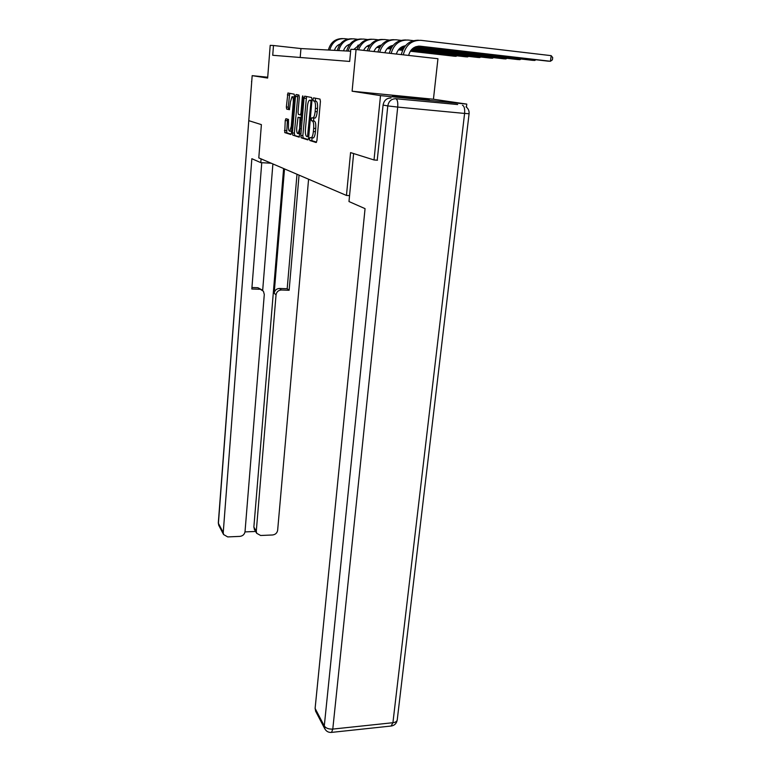<?xml version="1.0" encoding="UTF-8"?>
<svg xmlns="http://www.w3.org/2000/svg" width="771" height="771" viewBox="0 0 771 771"><rect width="100%" height="100%" fill="white"/><g stroke="black" fill="none" stroke-linecap="round" stroke-linejoin="round"><path stroke-width="1.16" d="M309.537 138.905L309.817 140.515L316.139 142.51L316.939 140.544L320.428 101.406L320.004 99.093L313.566 97.859L313.016 99.286L313.296 100.876L314.115 101.04C315.243 101.685 315.676 104.124 315.426 108.335L315.146 111.573C314.78 114.937 314.115 117.038 313.132 117.876L311.706 117.809L311.272 119.177L311.551 120.768L312.361 120.98C313.479 121.693 313.913 124.141 313.662 128.333L313.383 131.542C313.026 134.838 312.371 136.891 311.417 137.701L309.961 137.575L309.537 138.905M311.995 137.749L311.87 140.679L316.563 142.153M315.397 98.216L315.358 101.068L316.177 101.232L314.115 101.04M313.758 117.992L313.604 120.951L314.423 121.163L312.361 120.98M392.4 96.057L429.216 99.825L392.4 96.057M285.906 118.705L285.231 120.536L284.75 132.602L290.802 134.511L291.496 132.67L294.551 96.288L294.185 94.158L287.911 93.002L286.349 106.996L286.696 109.097L289.414 109.694L290.474 101.772L291.987 96.751C293.028 96.597 293.462 98.466 293.279 102.379L291.284 126.28L289.809 131.147C288.759 131.272 288.325 129.383 288.499 125.471L288.479 119.399L285.906 118.705M377.482 160.223L374.022 159.963L380.508 95.623L466.783 104.104L433.437 99.237L352.106 91.209L356.067 49.527L350.824 49.277L349.677 61.439L272.722 55.281L273.493 45.518L270.207 45.354L267.643 78.064L252.175 75.654L248.782 120.662L261.388 124.623L258.796 157.901L346.458 195.439L349.562 195.641M374.022 159.963L350.574 152.6L346.458 195.439M352.106 91.209L380.508 95.623M300.825 135.551L301.201 137.797L307.889 139.908L308.651 137.98L311.995 99.738L311.59 97.483L304.776 96.182L304.034 98.168L300.825 135.551L302.82 135.725L303.205 137.961L308.294 139.561M299.129 137.142L292.778 135.127L292.411 132.949L295.486 96.481L296.199 94.534L298.936 95.064L299.312 97.233L298.03 112.258L298.406 114.445L300.382 114.869L300.969 112.971L302.319 97.194L302.743 95.835L303.099 97.348L299.196 137.142M267.71 77.216L252.175 75.654M466.426 107.13L466.783 104.104M433.437 99.237L437.947 58.721L356.067 49.527M350.641 51.214L300.95 48.554L273.493 45.518M300.189 57.478L300.95 48.554M312.939 137.97L313.469 137.874C314.433 137.065 315.088 135.012 315.445 131.716L313.383 131.542M314.423 121.163C315.541 121.876 315.975 124.324 315.725 128.506L315.445 131.716M312.795 118.002L315.194 118.059C316.177 117.221 316.852 115.12 317.209 111.766L315.146 111.573M316.177 101.232C317.315 101.878 317.748 104.316 317.498 108.528L317.209 111.766M306.54 96.52L302.82 135.725M307.513 136.766L310.964 101.926L310.684 100.346L309.373 100.288C308.4 101.146 307.745 103.237 307.398 106.571L305.432 129.258C305.191 133.344 305.605 135.763 306.675 136.506L307.513 136.766M299.514 136.795L292.778 135.127M297.924 94.872L294.368 133.113L294.734 135.291M296.719 127.755C296.527 131.783 296.989 133.72 298.098 133.576L299.64 128.603L299.996 117.79L298.02 117.346L296.719 127.755M299.476 133.691L299.986 133.797M300.092 117.491L301.355 117.799M294.493 96.973L292.566 96.809M289.723 93.301L288.267 107.169L288.614 109.27L289.578 109.501M287.506 119.139L286.667 132.757L291.168 134.173M408.62 55.435C410.432 49.132 414.306 46.048 420.243 46.193L550.436 61.266L551.188 55.657L420.879 40.323C411.685 40.15 405.816 44.988 403.281 54.828M418.451 46.154L547.882 61.131L550.436 61.266L552.402 59.839L552.701 57.603L551.188 55.657M418.46 40.237C409.497 40.237 403.773 45.026 401.286 54.606M353.619 153.554L348.984 201.549L365.059 208.642L315.108 708.395L324.283 725.974L387.784 105.916L383.081 105.087L377.221 160.204M457.039 104.442L395.831 98.736L457.666 104.538M315.753 711.45L315.108 708.395M383.081 105.087C383.997 100.403 386.647 98.033 391.042 97.984M261.09 158.884L260.791 162.642L271.247 163.23M260.791 162.642L251.847 158.701L223.233 532.549L223.561 534.525L227.715 536.915L239.877 536.385C242.798 535.99 244.513 534.409 245.024 531.643L264.289 294.464L263.441 291.284L257.9 287.718L261.629 289.723M261.755 162.72L251.828 289L259.692 289.27M254.536 529.658L253.861 527.056L256.29 531.171L256.666 533.281L260.646 535.488L272.568 534.978C275.43 534.582 277.117 533.021 277.647 530.284L308.583 179.219M244.995 531.903L255.596 531.46M281.415 290.002C278.389 290.204 276.596 291.814 276.047 294.84L274.168 293.269C274.717 290.262 276.5 288.662 279.507 288.46L281.415 290.002L289.135 290.272L299.052 175.142M256.29 531.171L276.047 294.84M272.895 163.934L262.67 290.426M274.168 293.269L284.518 168.916M253.861 527.056L283.622 168.531M279.507 288.46L287.188 288.72L296.999 174.256M287.188 288.72L289.135 290.272M251.944 287.516L257.9 287.718M396.381 54.057C397.884 49.267 400.901 46.491 405.44 45.74M415.511 46.829L532.395 60.311L534.823 60.446L534.929 59.627M415.839 46.703L534.823 60.446L535.816 59.733M413.41 40.661L408.148 40.044C399.465 39.822 393.798 44.294 391.138 53.469M405.825 39.967C397.373 39.919 391.861 44.352 389.259 53.257M384.835 52.756C386.358 48.612 389.114 46.154 393.104 45.373M403.002 46.347L404.785 46.549M413.96 47.609L517.707 59.54L520.011 59.666L520.107 58.895M403.31 46.231L404.891 46.414M414.172 47.484L520.011 59.666L520.955 58.991M400.997 40.352L396.101 39.784C387.909 39.523 382.435 43.658 379.679 52.177M393.856 39.697C385.905 39.629 380.585 43.716 377.906 51.985M373.935 51.532C375.438 47.985 377.935 45.826 381.423 45.046M391.157 45.884L392.564 46.048M401.498 47.079L404.187 47.388M412.861 48.38L503.752 58.808L505.94 58.924L506.027 58.201M391.446 45.778L392.661 45.923M401.701 46.954L404.274 47.253M413.015 48.255L505.94 58.924L506.846 58.297M389.249 40.063L384.681 39.533C376.961 39.244 371.68 43.051 368.846 50.963M382.522 39.456C375.043 39.35 369.916 43.128 367.16 50.77M363.633 50.375C365.088 47.388 367.324 45.508 370.35 44.737M379.93 45.46L380.99 45.576M389.712 46.578L391.986 46.838M400.428 47.802L403.686 48.178M412.003 49.132L490.481 58.114L492.563 58.22L492.64 57.536M380.219 45.354L381.086 45.46M389.904 46.462L392.073 46.713M400.583 47.686L403.763 48.053M412.128 49.016L492.563 58.22L493.43 57.632M378.118 39.793L373.848 39.302C366.572 38.974 361.483 42.482 358.582 49.807M371.767 39.225C364.731 39.099 359.806 42.569 356.992 49.633M353.822 49.421L359.826 44.458M369.27 45.046L370.022 45.132M378.532 46.106L380.44 46.327M388.68 47.262L391.504 47.59M399.609 48.515L403.252 48.93M411.329 49.855L477.837 57.449L479.822 57.555L479.899 56.9M369.55 44.959L370.119 45.017M378.725 46L380.527 46.212M388.825 47.156L391.581 47.474M399.725 48.4L403.32 48.814M411.425 49.739L479.822 57.555L480.661 56.987M367.555 39.533L363.565 39.07C355.672 38.868 350.545 42.868 348.184 51.088M361.541 38.993C353.87 39.013 348.906 43.012 346.642 51.002M343.509 50.838C344.589 47.474 346.699 45.267 349.822 44.198M367.921 45.662L369.502 45.846M377.53 46.761L379.978 47.041M387.88 47.937L391.09 48.303M398.954 49.199L402.886 49.652M410.779 50.549L465.79 56.823L467.679 56.919L467.756 56.302M368.114 45.566L369.579 45.73M377.674 46.655L380.045 46.925M387.996 47.831L391.157 48.197M399.05 49.093L402.944 49.537M410.856 50.443L467.679 56.919L468.479 56.379M357.503 39.292L353.773 38.858C346.054 38.656 341.042 42.569 338.748 50.578M351.817 38.781C344.319 38.81 339.471 42.713 337.284 50.5M334.421 50.346C335.424 47.195 337.39 45.065 340.3 43.966M357.84 45.248L359.113 45.393M366.957 46.279L369.058 46.52M376.759 47.397L379.583 47.715M387.235 48.592L390.743 48.987M398.414 49.864L402.578 50.337M410.317 51.214L454.292 56.216L456.095 56.312L456.162 55.724M358.023 45.152L359.19 45.287M367.092 46.183L369.126 46.414M376.874 47.301L379.64 47.609M387.331 48.486L390.791 48.881M398.491 49.758L402.626 50.231M410.384 51.108L456.095 56.312L456.866 55.801M347.943 39.061L344.444 38.656C336.888 38.463 331.993 42.28 329.766 50.096M342.546 38.579C335.221 38.617 330.489 42.434 328.369 50.028M311.87 140.679L309.817 140.515M315.358 101.068L313.296 100.876M313.604 120.951L311.551 120.768M315.725 128.506L313.662 128.333M317.498 108.528L315.426 108.335M306.048 98.36L304.034 98.168M303.205 137.961L301.201 137.797M308.872 135.484L308.043 135.417M311.792 102.003L310.964 101.926M311.927 100.471L310.684 100.346M311.879 100.375L309.836 100.182M294.368 133.113L292.411 132.949M297.452 96.664L295.486 96.481M301.586 115.024L300.285 114.908M301.76 113.038L300.969 112.971M303.109 97.271L302.319 97.194M300.42 128.67L299.64 128.603M301.162 120.064L300.372 119.997M301.345 117.905L299.996 117.79M300.141 117.491L298.155 117.317M292.026 126.338L291.284 126.28M294.03 102.456L293.279 102.379M288.614 109.27L286.696 109.097M288.267 107.169L286.349 106.996M289.279 95.055L287.352 94.872M286.667 132.757L284.75 132.602M286.32 130.636L284.412 130.472M287.149 120.7L285.231 120.536M420.243 46.193L418.701 46.135M331.193 732.431L391.514 725.983C394.713 725.318 396.622 723.314 397.229 719.95C396.92 721.444 395.484 722.369 392.921 722.716L464.595 113.433L397.711 107.082L332.783 729.087L392.921 722.716L391.119 726.022M315.484 710.929L324.668 728.556C326.172 731.351 328.465 732.633 331.54 732.402L332.783 729.087C328.716 729.27 325.882 728.229 324.283 725.974L324.976 729.135M462.446 105.251C464.238 105.993 464.952 108.721 464.595 113.433L469.086 113.732C469.317 110.87 468.296 108.557 466.002 106.812M387.784 105.916L397.711 107.082C398.038 102.254 397.412 99.478 395.831 98.736C391.398 98.794 388.709 101.184 387.784 105.916M251.712 81.822L218.415 523.326L223.233 532.549M218.954 525.677L218.318 522.815L251.751 81.292M313.469 137.874L311.417 137.701M315.194 118.059L313.132 117.876M305.268 96.279L304.641 96.211M296.652 94.631L296.064 94.573M301.596 114.975L300.382 114.869M299.986 133.73L298.098 133.576M291.611 131.301L289.809 131.147M288.46 93.06L287.911 93.002M397.229 719.95L469.086 113.732M223.561 534.525L218.742 525.273L218.309 522.931M251.809 80.502L251.548 81.784M256.666 533.281L254.237 529.147"/></g></svg>
